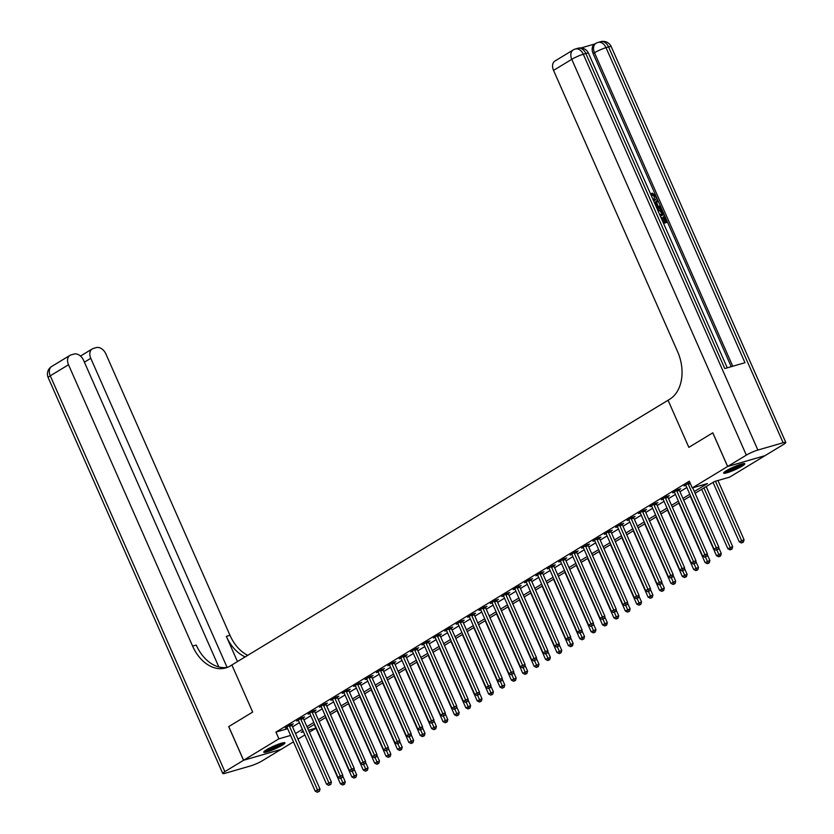 <?xml version="1.0" encoding="UTF-8"?>
<svg xmlns="http://www.w3.org/2000/svg" width="834" height="834" viewBox="0 0 834 834"><rect width="100%" height="100%" fill="white"/><g stroke="black" fill="none" stroke-linecap="round" stroke-linejoin="round"><path stroke-width="1.25" d="M266.473 749.797A11.582 1.532 -23.8 0 1 277.868 744.418A11.582 1.532 -23.8 0 1 284.947 742.844A11.582 1.532 -23.8 0 1 282.236 745.242A11.582 1.532 -23.8 0 1 270.831 750.621A11.582 1.532 -23.8 0 1 263.752 752.195A11.582 1.532 -23.8 0 1 266.473 749.797M726.341 470.699A11.582 1.532 -23.8 0 1 737.736 465.32A11.582 1.532 -23.8 0 1 744.814 463.746A11.582 1.532 -23.8 0 1 742.104 466.143A11.582 1.532 -23.8 0 1 730.709 471.523A11.582 1.532 -23.8 0 1 723.631 473.097A11.582 1.532 -23.8 0 1 726.341 470.699M727.655 466.467L765.039 455.656L783.72 444.313A8.903 1.178 156.2 0 0 785.805 442.479A8.903 1.178 156.2 0 0 783.126 442.75L757.877 450.058A8.903 1.178 156.2 0 0 746.347 455.124L727.655 466.467L712.809 432.815L688.842 447.358L712.768 432.836L727.613 466.498L764.986 455.687L729.667 477.121L714.519 481.51L695.108 493.28M315.919 728.228L309.383 732.2M304.858 734.942L297.988 739.112M293.464 741.864L280.964 749.443L243.591 760.254L278.91 738.82L290.628 735.432M694.326 491.507L707.441 483.553L692.293 487.932L689.322 481.197L275.939 732.085L287.657 728.697M292.557 726.81L299.427 722.64M303.951 719.898L310.821 715.728M315.346 712.987L322.216 708.817M326.74 706.064L333.61 701.894M338.135 699.153L345.005 694.983M349.529 692.241L356.399 688.071M360.924 685.319L367.794 681.149M372.318 678.407L379.189 674.237M383.713 671.495L390.583 667.325M395.108 664.573L401.978 660.403M406.502 657.661L413.372 653.491M417.897 650.749L424.767 646.579M429.291 643.827L436.161 639.657M440.686 636.915L447.556 632.745M452.08 630.004L458.95 625.834M463.475 623.081L470.345 618.911M474.869 616.17L481.739 612M486.264 609.258L493.134 605.088M497.658 602.336L504.528 598.166M509.053 595.424L515.923 591.254M520.447 588.512L527.317 584.342M531.842 581.59L538.712 577.42M543.236 574.678L550.106 570.508M554.631 567.766L561.501 563.596M566.025 560.844L572.885 556.674M577.42 553.932L584.28 549.762M588.814 547.021L595.674 542.851M600.199 540.098L607.069 535.928M611.593 533.187L618.463 529.017M622.988 526.275L629.858 522.105M634.382 519.353L641.252 515.183M645.777 512.441L652.647 508.271M657.171 505.529L664.041 501.359M668.566 498.607L675.436 494.437M679.96 491.695L686.83 487.525M689.885 482.49L684.089 485.899L685.871 485.388M679.21 489.662L680.69 488.766L678.167 489.495L672.694 492.811L674.477 492.3M667.815 496.584L669.295 495.677L666.773 496.407L661.299 499.733L663.082 499.212M656.421 503.496L657.901 502.6L655.378 503.329L649.905 506.645L651.688 506.134M645.026 510.408L646.506 509.511L643.984 510.241L638.521 513.556L640.293 513.046M633.631 517.33L635.112 516.423L632.589 517.153L627.126 520.479L628.899 519.957M622.237 524.242L623.717 523.345L621.194 524.075L615.732 527.39L617.504 526.88M610.842 531.154L612.323 530.257L609.8 530.987L604.337 534.302L606.109 533.791M599.448 538.076L600.939 537.169L598.405 537.899L592.943 541.224L594.715 540.703M588.053 544.988L589.544 544.091L587.011 544.821L581.548 548.136L583.32 547.625M576.659 551.899L578.15 551.003L575.616 551.733L570.154 555.048L571.926 554.537M565.264 558.822L566.755 557.915L564.222 558.644L558.759 561.97L560.531 561.449M553.87 565.733L555.361 564.837L552.827 565.567L547.365 568.882L549.137 568.371M542.475 572.645L543.966 571.749L541.433 572.478L535.97 575.794L537.742 575.283M531.081 579.567L532.572 578.66L530.038 579.39L524.576 582.716L526.348 582.195M519.686 586.479L521.177 585.583L518.644 586.312L513.181 589.628L514.953 589.117M508.292 593.391L509.782 592.494L507.249 593.224L501.787 596.539L503.559 596.029M496.908 600.313L498.388 599.406L495.865 600.136L490.392 603.462L492.175 602.94M485.513 607.225L486.993 606.328L484.471 607.058L478.997 610.373L480.78 609.862M474.119 614.137L475.599 613.24L473.076 613.97L467.603 617.285L469.386 616.774M462.724 621.059L464.204 620.152L461.682 620.882L456.208 624.207L457.991 623.686M451.33 627.971L452.81 627.074L450.287 627.804L444.814 631.119L446.597 630.608M439.935 634.882L441.415 633.986L438.892 634.716L433.419 638.031L435.202 637.52M428.54 641.805L430.021 640.898L427.498 641.627L422.025 644.953L423.808 644.432M417.146 648.716L418.626 647.82L416.103 648.55L410.63 651.865L412.413 651.354M405.751 655.628L407.232 654.732L404.709 655.461L399.236 658.777L401.018 658.266M394.357 662.55L395.837 661.643L393.314 662.373L387.841 665.699L389.624 665.178M382.962 669.462L384.443 668.566L381.92 669.295L376.447 672.611L378.229 672.1M371.568 676.374L373.048 675.477L370.525 676.207L365.052 679.522L366.835 679.012M360.173 683.296L361.654 682.389L359.131 683.119L353.658 686.445L355.44 685.923M348.779 690.208L350.259 689.311L347.736 690.041L342.263 693.356L344.046 692.846M337.384 697.12L338.865 696.223L336.342 696.953L330.869 700.268L332.651 699.757M325.99 704.042L327.47 703.135L324.947 703.865L319.474 707.19L321.257 706.669M314.595 710.954L316.076 710.057L313.553 710.787L308.08 714.102L309.862 713.591M303.201 717.865L304.681 716.969L302.158 717.699L296.685 721.014L298.468 720.503M291.806 724.788L293.287 723.881L290.764 724.61L285.291 727.936L287.073 727.415M218.821 666.939L83.609 360.382A8.903 6.203 58.7 0 0 73.986 354.054L71.005 354.919A8.903 6.203 58.7 0 0 69.952 355.378A8.903 6.203 58.7 0 0 68.513 364.75L50.28 375.811L224.857 771.627L243.538 760.285L228.693 726.622L252.671 712.08L231.883 664.959L669.702 399.246A37.113 26.198 -106.1 0 0 677.646 351.76L553.536 70.379A8.903 6.203 -121.3 0 1 554.975 61.007L573.208 49.946A8.903 6.203 58.7 0 0 571.77 59.318L553.536 70.379M228.745 726.602L243.591 760.254M275.939 732.085L278.91 738.82M692.293 487.932L727.613 466.498M688.842 447.358L668.055 400.237L688.842 447.358M295.528 733.545L302.398 729.375M306.922 726.633L313.793 722.463M318.317 719.711L325.187 715.541M329.711 712.799L336.582 708.629M341.106 705.887L347.976 701.717M352.501 698.965L359.371 694.795M363.895 692.053L370.765 687.883M375.29 685.141L382.16 680.971M386.684 678.219L393.554 674.049M398.079 671.307L404.949 667.137M409.473 664.396L416.343 660.226M420.868 657.473L427.738 653.303M432.262 650.562L439.132 646.392M443.657 643.65L450.527 639.48M455.051 636.728L461.921 632.558M466.446 629.816L473.316 625.646M477.84 622.904L484.71 618.734M489.235 615.982L496.094 611.812M500.629 609.07L507.489 604.9M512.024 602.158L518.884 597.988M523.408 595.236L530.278 591.066M534.803 588.324L541.673 584.154M546.197 581.413L553.067 577.243M557.592 574.49L564.462 570.32M568.986 567.579L575.856 563.409M580.381 560.667L587.251 556.497M591.775 553.745L598.645 549.575M603.17 546.833L610.04 542.663M614.564 539.921L621.434 535.751M625.959 532.999L632.829 528.829M637.353 526.087L644.223 521.917M648.748 519.175L655.618 515.005M660.142 512.253L667.012 508.083M671.537 505.341L678.407 501.171M682.931 498.43L689.801 494.26M303.18 731.147L301.137 732.388L303.43 731.72M308.517 730.25L315.877 728.124M690.583 496.032L683.713 500.202M679.189 502.944L672.319 507.114M667.794 509.855L660.924 514.025M656.4 516.778L649.53 520.948M645.005 523.689L638.135 527.859M633.611 530.601L626.741 534.771M622.216 537.523L615.346 541.693M610.822 544.435L603.952 548.605M599.427 551.347L592.557 555.517M588.033 558.269L581.162 562.439M576.638 565.181L569.768 569.351M565.244 572.093L558.373 576.263M553.849 579.015L546.979 583.185M542.454 585.927L535.584 590.097M531.06 592.838L524.19 597.008M519.665 599.761L512.795 603.931M508.271 606.672L501.411 610.842M496.876 613.584L490.017 617.754M485.482 620.506L478.622 624.676M474.098 627.418L467.228 631.588M462.703 634.33L455.833 638.5M451.309 641.252L444.439 645.422M439.914 648.164L433.044 652.334M428.52 655.076L421.65 659.246M417.125 661.998L410.255 666.168M405.731 668.91L398.861 673.08M394.336 675.821L387.466 679.991M382.942 682.744L376.071 686.914M371.547 689.655L364.677 693.825M360.152 696.567L353.282 700.737M348.758 703.489L341.888 707.659M337.363 710.401L330.493 714.571M325.969 717.313L319.099 721.483M314.574 724.235L307.704 728.405M688.081 483.48L688.113 483.678A1.48 1.053 -106.1 0 0 688.259 484.22L716.291 547.771L714.008 549.147L685.986 485.607A1.48 1.053 -106.1 0 0 685.694 485.138L685.579 485.002M692.7 487.817L718.814 547.041L716.291 547.771L717.136 549.71L716.229 550.263L717.136 549.71M718.147 549.418L718.814 547.041M714.008 549.147L716.229 550.263M713.049 482.396L739.268 541.85L744.074 539.734L717.949 480.509M742.396 542.413L741.478 542.965L743.396 542.121L742.396 542.413L715.426 481.239M741.478 542.965L739.268 541.85M744.074 539.734L743.396 542.121M676.687 490.392L676.718 490.59A1.48 1.053 -106.1 0 0 676.874 491.132L704.897 554.683L702.614 556.069L674.591 492.519A1.48 1.053 -106.1 0 0 674.299 492.06L674.185 491.914M679.147 489.214L679.241 489.86A1.48 1.053 -106.1 0 0 679.397 490.402L707.42 553.953L704.897 554.683L705.741 556.632L704.834 557.185L705.741 556.632M706.752 556.341L707.42 553.953M702.614 556.069L704.834 557.185M665.292 497.314L665.324 497.512A1.48 1.053 -106.1 0 0 665.48 498.054L693.502 561.595L691.219 562.981L663.197 499.43A1.48 1.053 -106.1 0 0 662.905 498.972L662.79 498.826M667.753 496.126L667.846 496.783A1.48 1.053 -106.1 0 0 668.003 497.325L696.025 560.865L693.502 561.595L694.347 563.544L693.44 564.097L694.347 563.544M695.358 563.252L696.025 560.865M691.219 562.981L693.44 564.097M653.898 504.226L653.929 504.424A1.48 1.053 -106.1 0 0 654.085 504.966L682.108 568.517L679.825 569.893L651.802 506.353A1.48 1.053 -106.1 0 0 651.51 505.884L651.396 505.748M656.358 503.048L656.452 503.694A1.48 1.053 -106.1 0 0 656.608 504.236L684.631 567.787L682.108 568.517L682.952 570.456L682.045 571.009L682.952 570.456M683.963 570.164L684.631 567.787M679.825 569.893L682.045 571.009M701.655 489.308L727.874 548.762L732.679 546.645L706.179 486.566M731.001 549.325L730.084 549.877L732.002 549.033L731.001 549.325L703.927 487.932M730.084 549.877L727.874 548.762M732.679 546.645L732.002 549.033M690.26 496.23L716.479 555.673L721.285 553.567L718.658 547.604M719.606 556.236L718.689 556.789L720.618 555.944L719.606 556.236L716.896 550.075M718.689 556.789L716.479 555.673M721.285 553.567L720.618 555.944M678.866 503.142L705.084 562.596L709.89 560.479L707.263 554.527M708.212 563.159L707.295 563.711L709.223 562.867L708.212 563.159L705.501 556.987M707.295 563.711L705.084 562.596M709.89 560.479L709.223 562.867M642.503 511.138L642.534 511.336A1.48 1.053 -106.1 0 0 642.691 511.878L670.713 575.429L668.43 576.815L640.408 513.264A1.48 1.053 -106.1 0 0 640.116 512.806L640.001 512.66M644.963 509.96L645.057 510.606A1.48 1.053 -106.1 0 0 645.214 511.148L673.236 574.699L670.713 575.429L671.558 577.378L670.651 577.931L671.558 577.378M672.569 577.086L673.236 574.699M668.43 576.815L670.651 577.931M667.471 510.054L693.69 569.507L698.496 567.391L695.869 561.438M696.817 570.07L695.9 570.623L697.829 569.778L696.817 570.07L694.107 563.899M695.9 570.623L693.69 569.507M698.496 567.391L697.829 569.778M742.75 463.735A10.018 1.334 -23.8 0 1 736.578 467.499A10.018 1.334 -23.8 0 1 725.017 471.564M726.935 470.345A9.278 1.23 156.2 0 0 736.068 466.821A9.278 1.23 156.2 0 0 740.561 464.34M724.225 472.169A11.509 1.522 156.2 0 0 736.995 467.53A11.509 1.522 156.2 0 0 743.73 463.568M282.882 742.844A10.018 1.334 -23.8 0 1 282.862 742.865A10.018 1.334 -23.8 0 1 274.355 747.691A10.018 1.334 -23.8 0 1 265.139 750.663M267.068 749.443A9.278 1.23 156.2 0 0 280.683 743.438M264.357 751.267A11.509 1.522 156.2 0 0 274.49 747.837A11.509 1.522 156.2 0 0 283.862 742.667M654.106 199.222L654.367 196.584L651.854 194.76L651.552 193.561L652.271 193.113L655.753 195.834C656.681 198.356 656.181 199.91 654.252 200.483L653.616 200.869M653.512 200.619L655.013 200.15L653.627 200.89M654.617 203.142L657.526 200.045L658.057 201.255L656.598 202.714L658.109 206.154L660.382 206.54L660.914 207.749L656.535 207.478M654.523 202.912L657.526 200.045M662.999 222.125L661.404 217.799L662.113 217.601L663.979 221.844L666.074 221.239L663.979 216.475L664.677 216.267L667.283 222.178L663.593 223.47M665.261 221.469L663.249 216.913L663.979 216.475M731.23 366.679L593.13 53.574A8.903 6.203 -121.3 0 1 594.569 44.202L595.935 43.368A8.903 6.203 58.7 0 0 594.496 52.74L593.13 53.574M595.069 43.9L581.069 47.955M657.317 209.251L658.005 208.98C659.934 208.406 661.508 209.355 662.717 211.826L663.989 214.713L660.299 216.016M746.347 455.124L571.77 59.318A8.903 1.178 -23.8 0 1 583.3 54.241L585.822 53.512L724.777 368.545L744.981 362.707L606.026 47.663L608.559 46.933A8.903 1.178 -23.8 0 1 611.239 46.662L785.805 442.479M667.283 222.178L663.499 223.272M663.989 214.713L660.215 215.808M659.704 214.672L662.79 213.775L662.06 212.117L660.789 210.335L657.817 210.387M661.967 214.015L660.059 210.773L657.765 210.564M662.06 212.117L661.331 212.555M660.789 210.335L660.059 210.773M658.495 210.116L657.87 210.502M660.914 207.749L656.254 206.842M655.785 205.769L657.265 206.019L656.045 203.256L655.097 204.205M656.264 205.852L655.409 203.903M653.001 199.462L653.741 199.347L655.097 196.136L654.367 196.584M655.097 196.136L652.584 194.312L651.854 194.76M653.741 199.347L654.502 199.024M652.584 194.312L652.271 193.113M228.693 726.622L252.671 712.08L231.883 664.959L230.247 665.949A37.113 26.198 73.9 0 1 225.712 667.951A37.113 26.198 73.9 0 1 192.612 646.121L68.513 364.75M227.109 667.398L90.781 358.307A8.903 6.203 58.7 0 1 92.22 348.935A8.903 6.203 58.7 0 1 93.283 348.476L96.264 347.611A8.903 6.203 58.7 0 1 105.887 353.939L229.986 635.31A37.113 26.198 73.9 0 0 247.719 655.347M245.154 656.9A37.113 26.198 73.9 0 1 226.348 636.363L237.471 661.571M224.857 771.627A8.903 1.178 156.2 0 0 222.761 773.462A8.903 1.178 156.2 0 0 225.441 773.191L250.7 765.883A8.903 1.178 156.2 0 0 262.23 760.816L280.912 749.464L243.538 760.285M227.505 667.325A37.113 26.198 73.9 0 1 196.251 645.068L192.612 646.121M631.109 518.06L631.14 518.258A1.48 1.053 -106.1 0 0 631.296 518.8L659.319 582.341L657.036 583.727L629.013 520.176A1.48 1.053 -106.1 0 0 628.721 519.718L628.607 519.572M633.569 516.871L633.663 517.528A1.48 1.053 -106.1 0 0 633.819 518.07L661.842 581.611L659.319 582.341L660.163 584.29L659.256 584.842L660.163 584.29M661.174 583.998L661.842 581.611M657.036 583.727L659.256 584.842M656.077 516.976L682.295 576.419L687.101 574.313L684.474 568.35M685.423 576.982L684.505 577.535L686.434 576.69L685.423 576.982L682.712 570.821M684.505 577.535L682.295 576.419M687.101 574.313L686.434 576.69M619.714 524.972L619.745 525.17A1.48 1.053 -106.1 0 0 619.902 525.712L647.924 589.263L645.652 590.639L617.619 527.098A1.48 1.053 -106.1 0 0 617.327 526.629L617.212 526.494M622.174 523.794L622.268 524.44A1.48 1.053 -106.1 0 0 622.425 524.982L650.447 588.533L647.924 589.263L648.769 591.202L647.862 591.754L648.769 591.202M649.78 590.91L650.447 588.533M645.652 590.639L647.862 591.754M644.682 523.888L670.901 583.341L675.707 581.225L673.08 575.272M674.028 583.904L673.111 584.457L675.04 583.612L674.028 583.904L671.318 577.733M673.111 584.457L670.901 583.341M675.707 581.225L675.04 583.612M608.32 531.884L608.351 532.082A1.48 1.053 -106.1 0 0 608.507 532.624L636.53 596.174L634.257 597.561L606.224 534.01A1.48 1.053 -106.1 0 0 605.943 533.552L605.818 533.406M610.78 530.705L610.874 531.352A1.48 1.053 -106.1 0 0 611.03 531.894L639.053 595.445L636.53 596.174L637.374 598.124L636.467 598.676L637.374 598.124M638.385 597.832L639.053 595.445M634.257 597.561L636.467 598.676M633.287 530.799L659.506 590.253L664.312 588.137L661.685 582.184M662.634 590.816L661.716 591.369L663.645 590.524L662.634 590.816L659.923 584.644M661.716 591.369L659.506 590.253M664.312 588.137L663.645 590.524M596.925 538.806L596.956 539.004A1.48 1.053 -106.1 0 0 597.113 539.546L625.135 603.086L622.862 604.473L594.83 540.922A1.48 1.053 -106.1 0 0 594.548 540.463L594.423 540.317M599.385 537.617L599.479 538.274A1.48 1.053 -106.1 0 0 599.636 538.816L627.658 602.356L625.135 603.086L625.98 605.036L625.073 605.588L625.98 605.036M626.991 604.744L627.658 602.356M622.862 604.473L625.073 605.588M621.893 537.721L648.112 597.165L652.918 595.059L650.291 589.096M651.239 597.728L650.322 598.28L652.251 597.436L651.239 597.728L648.529 591.567M650.322 598.28L648.112 597.165M652.918 595.059L652.251 597.436M585.531 545.717L585.562 545.916A1.48 1.053 -106.1 0 0 585.718 546.458L613.741 610.008L611.468 611.385L583.435 547.844A1.48 1.053 -106.1 0 0 583.154 547.375L583.029 547.24M587.991 544.539L588.085 545.186A1.48 1.053 -106.1 0 0 588.241 545.728L616.263 609.279L613.741 610.008L614.585 611.947L613.678 612.5L614.585 611.947M615.596 611.656L616.263 609.279M611.468 611.385L613.678 612.5M610.498 544.633L636.717 604.087L641.523 601.971L638.896 596.018M639.845 604.65L638.927 605.203L640.856 604.358L639.845 604.65L637.134 598.478M638.927 605.203L636.717 604.087M641.523 601.971L640.856 604.358M574.136 552.629L574.167 552.827A1.48 1.053 -106.1 0 0 574.324 553.369L602.346 616.92L600.073 618.307L572.041 554.756A1.48 1.053 -106.1 0 0 571.759 554.297L571.634 554.151M576.596 551.451L576.69 552.098A1.48 1.053 -106.1 0 0 576.847 552.64L604.869 616.19L602.346 616.92L603.191 618.87L602.284 619.422L603.191 618.87M604.202 618.578L604.869 616.19M600.073 618.307L602.284 619.422M599.104 551.545L625.323 610.999L630.129 608.883L627.502 602.93M628.45 611.562L627.533 612.114L629.461 611.27L628.45 611.562L625.74 605.39M627.533 612.114L625.323 610.999M630.129 608.883L629.461 611.27M562.741 559.551L562.773 559.75A1.48 1.053 -106.1 0 0 562.929 560.292L590.952 623.832L588.679 625.219L560.646 561.668A1.48 1.053 -106.1 0 0 560.365 561.209L560.24 561.063M565.202 558.363L565.296 559.02A1.48 1.053 -106.1 0 0 565.452 559.562L593.474 623.102L590.952 623.832L591.796 625.781L590.889 626.334L591.796 625.781M592.807 625.49L593.474 623.102M588.679 625.219L590.889 626.334M587.709 558.467L613.928 617.911L618.734 615.805L616.107 609.842M617.056 618.474L616.138 619.026L618.067 618.182L617.056 618.474L614.345 612.312M616.138 619.026L613.928 617.911M618.734 615.805L618.067 618.182M551.347 566.463L551.378 566.661A1.48 1.053 -106.1 0 0 551.535 567.203L579.557 630.754L577.284 632.13L549.252 568.59A1.48 1.053 -106.1 0 0 548.97 568.121L548.845 567.985M553.807 565.285L553.901 565.932A1.48 1.053 -106.1 0 0 554.057 566.474L582.09 630.024L579.557 630.754L580.401 632.693L579.494 633.246L580.401 632.693M581.413 632.401L582.09 630.024M577.284 632.13L579.494 633.246M576.315 565.379L602.534 624.833L607.34 622.717L604.713 616.764M605.661 625.396L604.744 625.948L606.672 625.104L605.661 625.396L602.951 619.224M604.744 625.948L602.534 624.833M607.34 622.717L606.672 625.104M539.952 573.375L539.984 573.573A1.48 1.053 -106.1 0 0 540.14 574.115L568.163 637.666L565.89 639.053L537.857 575.502A1.48 1.053 -106.1 0 0 537.576 575.043L537.45 574.897M542.413 572.197L542.507 572.843A1.48 1.053 -106.1 0 0 542.663 573.385L570.696 636.936L568.163 637.666L569.007 639.615L568.1 640.168L569.007 639.615M570.018 639.324L570.696 636.936M565.89 639.053L568.1 640.168M564.92 572.291L591.139 631.745L595.945 629.628L593.318 623.676M594.267 632.308L593.349 632.86L595.278 632.016L594.267 632.308L591.556 626.136M593.349 632.86L591.139 631.745M595.945 629.628L595.278 632.016M528.558 580.297L528.589 580.495A1.48 1.053 -106.1 0 0 528.746 581.037L556.768 644.578L554.495 645.964L526.462 582.413A1.48 1.053 -106.1 0 0 526.181 581.955L526.056 581.809M531.018 579.109L531.112 579.766A1.48 1.053 -106.1 0 0 531.268 580.308L559.301 643.848L556.768 644.578L557.612 646.527L556.705 647.08L557.612 646.527M558.624 646.235L559.301 643.848M554.495 645.964L556.705 647.08M553.526 579.213L579.745 638.656L584.551 636.551L581.923 630.587M582.872 639.219L581.965 639.772L583.883 638.927L582.872 639.219L580.162 633.058M581.965 639.772L579.745 638.656M584.551 636.551L583.883 638.927M517.163 587.209L517.195 587.407A1.48 1.053 -106.1 0 0 517.351 587.949L545.373 651.5L543.101 652.876L515.068 589.336A1.48 1.053 -106.1 0 0 514.787 588.867L514.661 588.731M519.624 586.031L519.718 586.677A1.48 1.053 -106.1 0 0 519.874 587.219L547.907 650.77L545.373 651.5L546.218 653.439L545.311 653.992L546.218 653.439M547.229 653.147L547.907 650.77M543.101 652.876L545.311 653.992M542.131 586.125L568.35 645.579L573.156 643.462L570.529 637.51M571.478 646.141L570.571 646.694L572.489 645.85L571.478 646.141L568.767 639.97M570.571 646.694L568.35 645.579M573.156 643.462L572.489 645.85M505.769 594.121L505.8 594.319A1.48 1.053 -106.1 0 0 505.957 594.861L533.979 658.412L531.706 659.798L503.673 596.247A1.48 1.053 -106.1 0 0 503.392 595.789L503.267 595.643M508.229 592.943L508.323 593.589A1.48 1.053 -106.1 0 0 508.479 594.131L536.512 657.682L533.979 658.412L534.834 660.361L533.916 660.914L534.834 660.361M535.835 660.069L536.512 657.682M531.706 659.798L533.916 660.914M530.737 593.037L556.956 652.49L561.762 650.374L559.134 644.421M560.083 653.053L559.176 653.606L561.094 652.761L560.083 653.053L557.373 646.882M559.176 653.606L556.956 652.49M561.762 650.374L561.094 652.761M494.374 601.043L494.406 601.241A1.48 1.053 -106.1 0 0 494.562 601.783L522.584 665.324L520.312 666.71L492.279 603.159A1.48 1.053 -106.1 0 0 491.997 602.701L491.872 602.555M496.835 599.854L496.928 600.511A1.48 1.053 -106.1 0 0 497.085 601.053L525.118 664.594L522.584 665.324L523.439 667.273L522.522 667.826L523.439 667.273M524.44 666.981L525.118 664.594M520.312 666.71L522.522 667.826M519.342 599.959L545.561 659.402L550.367 657.296L547.74 651.333M548.689 659.965L547.782 660.518L549.7 659.673L548.689 659.965L545.978 653.804M547.782 660.518L545.561 659.402M550.367 657.296L549.7 659.673M482.98 607.955L483.011 608.153A1.48 1.053 -106.1 0 0 483.167 608.695L511.19 672.246L508.917 673.622L480.884 610.081A1.48 1.053 -106.1 0 0 480.603 609.612L480.478 609.477M485.44 606.777L485.534 607.423A1.48 1.053 -106.1 0 0 485.69 607.965L513.723 671.516L511.19 672.246L512.045 674.185L511.127 674.737L512.045 674.185M513.046 673.893L513.723 671.516M508.917 673.622L511.127 674.737M507.948 606.871L534.167 666.324L538.972 664.208L536.345 658.255M537.294 666.887L536.387 667.44L538.305 666.595L537.294 666.887L534.584 660.716M536.387 667.44L534.167 666.324M538.972 664.208L538.305 666.595M471.585 614.866L471.617 615.065A1.48 1.053 -106.1 0 0 471.773 615.607L499.795 679.157L497.523 680.544L469.49 616.993A1.48 1.053 -106.1 0 0 469.208 616.534L469.083 616.389M474.046 613.688L474.139 614.335A1.48 1.053 -106.1 0 0 474.296 614.877L502.329 678.428L499.795 679.157L500.65 681.107L499.733 681.659L500.65 681.107M501.661 680.815L502.329 678.428M497.523 680.544L499.733 681.659M496.553 613.782L522.772 673.236L527.578 671.12L524.951 665.167M525.9 673.799L524.993 674.352L526.911 673.507L525.9 673.799L523.189 667.627M524.993 674.352L522.772 673.236M527.578 671.12L526.911 673.507M460.191 621.789L460.222 621.987A1.48 1.053 -106.1 0 0 460.378 622.529L488.401 686.069L486.128 687.456L458.095 623.905A1.48 1.053 -106.1 0 0 457.814 623.446L457.689 623.3M462.651 620.6L462.745 621.257A1.48 1.053 -106.1 0 0 462.901 621.799L490.934 685.339L488.401 686.069L489.256 688.019L488.338 688.571L489.256 688.019M490.267 687.727L490.934 685.339M486.128 687.456L488.338 688.571M485.159 620.704L511.378 680.148L516.183 678.042L513.556 672.079M514.505 680.711L513.598 681.263L515.516 680.419L514.505 680.711L511.795 674.55M513.598 681.263L511.378 680.148M516.183 678.042L515.516 680.419M448.796 628.7L448.828 628.899A1.48 1.053 -106.1 0 0 448.984 629.441L477.017 692.991L474.734 694.368L446.701 630.827A1.48 1.053 -106.1 0 0 446.419 630.358L446.294 630.223M451.257 627.522L451.35 628.169A1.48 1.053 -106.1 0 0 451.507 628.711L479.54 692.262L477.017 692.991L477.861 694.931L476.944 695.483L477.861 694.931M478.872 694.639L479.54 692.262M474.734 694.368L476.944 695.483M473.764 627.616L499.983 687.07L504.789 684.954L502.162 679.001M503.111 687.633L502.204 688.186L504.122 687.341L503.111 687.633L500.4 681.461M502.204 688.186L499.983 687.07M504.789 684.954L504.122 687.341M437.402 635.612L437.433 635.81A1.48 1.053 -106.1 0 0 437.589 636.352L465.622 699.903L463.339 701.29L435.317 637.739A1.48 1.053 -106.1 0 0 435.025 637.28L434.9 637.134M439.862 634.434L439.956 635.081A1.48 1.053 -106.1 0 0 440.112 635.623L468.145 699.173L465.622 699.903L466.467 701.853L465.549 702.405L466.467 701.853M467.478 701.561L468.145 699.173M463.339 701.29L465.549 702.405M462.37 634.528L488.588 693.982L493.394 691.866L490.767 685.913M491.716 694.545L490.809 695.097L492.727 694.253L491.716 694.545L489.005 688.373M490.809 695.097L488.588 693.982M493.394 691.866L492.727 694.253M426.007 642.534L426.038 642.733A1.48 1.053 -106.1 0 0 426.195 643.275L454.228 706.815L451.945 708.202L423.922 644.651A1.48 1.053 -106.1 0 0 423.63 644.192L423.505 644.046M428.467 641.346L428.561 642.003A1.48 1.053 -106.1 0 0 428.718 642.545L456.751 706.085L454.228 706.815L455.072 708.764L454.155 709.317L455.072 708.764M456.083 708.473L456.751 706.085M451.945 708.202L454.155 709.317M450.975 641.45L477.194 700.894L482 698.788L479.373 692.825M480.321 701.457L479.414 702.009L481.333 701.165L480.321 701.457L477.611 695.295M479.414 702.009L477.194 700.894M482 698.788L481.333 701.165M414.613 649.446L414.644 649.644A1.48 1.053 -106.1 0 0 414.8 650.186L442.833 713.737L440.55 715.113L412.528 651.573A1.48 1.053 -106.1 0 0 412.236 651.104L412.111 650.968M417.073 648.268L417.167 648.915A1.48 1.053 -106.1 0 0 417.323 649.457L445.356 713.007L442.833 713.737L443.678 715.676L442.76 716.229L443.678 715.676M444.689 715.384L445.356 713.007M440.55 715.113L442.76 716.229M439.581 648.362L465.81 707.816L470.605 705.7L467.978 699.747M468.927 708.379L468.02 708.931L469.938 708.087L468.927 708.379L466.227 702.207M468.02 708.931L465.81 707.816M470.605 705.7L469.938 708.087M403.229 656.358L403.249 656.556A1.48 1.053 -106.1 0 0 403.406 657.098L431.439 720.649L429.156 722.035L401.133 658.485A1.48 1.053 -106.1 0 0 400.841 658.026L400.716 657.88M405.678 655.18L405.783 655.826A1.48 1.053 -106.1 0 0 405.929 656.368L433.961 719.919L431.439 720.649L432.283 722.598L431.366 723.151L432.283 722.598M433.294 722.307L433.961 719.919M429.156 722.035L431.366 723.151M428.186 655.274L454.415 714.728L459.211 712.611L456.584 706.659M457.532 715.291L456.625 715.843L458.544 714.999L457.532 715.291L454.832 709.119M456.625 715.843L454.415 714.728M459.211 712.611L458.544 714.999M391.834 663.28L391.855 663.478A1.48 1.053 -106.1 0 0 392.011 664.02L420.044 727.561L417.761 728.947L389.739 665.396A1.48 1.053 -106.1 0 0 389.447 664.938L389.322 664.792M394.294 662.092L394.388 662.749A1.48 1.053 -106.1 0 0 394.534 663.291L422.567 726.831L420.044 727.561L420.889 729.51L419.971 730.063L420.889 729.51M421.9 729.218L422.567 726.831M417.761 728.947L419.971 730.063M416.791 662.196L443.021 721.639L447.816 719.534L445.189 713.57M446.138 722.202L445.231 722.755L447.149 721.91L446.138 722.202L443.438 716.041M445.231 722.755L443.021 721.639M447.816 719.534L447.149 721.91M380.44 670.192L380.46 670.39A1.48 1.053 -106.1 0 0 380.617 670.932L408.65 734.483L406.367 735.859L378.344 672.319A1.48 1.053 -106.1 0 0 378.052 671.85L377.927 671.714M382.9 669.014L382.994 669.66A1.48 1.053 -106.1 0 0 383.15 670.202L411.172 733.753L408.65 734.483L409.494 736.422L408.577 736.975L409.494 736.422M410.505 736.13L411.172 733.753M406.367 735.859L408.577 736.975M405.397 669.108L431.626 728.562L436.422 726.445L433.795 720.493M434.743 729.125L433.836 729.677L435.755 728.833L434.743 729.125L432.043 722.953M433.836 729.677L431.626 728.562M436.422 726.445L435.755 728.833M369.045 677.104L369.066 677.302A1.48 1.053 -106.1 0 0 369.222 677.844L397.255 741.395L394.972 742.781L366.95 679.23A1.48 1.053 -106.1 0 0 366.658 678.772L366.533 678.626M371.505 675.926L371.599 676.572A1.48 1.053 -106.1 0 0 371.756 677.114L399.778 740.665L397.255 741.395L398.099 743.344L397.182 743.897L398.099 743.344M399.111 743.052L399.778 740.665M394.972 742.781L397.182 743.897M394.002 676.02L420.232 735.473L425.027 733.357L422.411 727.404M423.349 736.036L422.442 736.589L424.36 735.744L423.349 736.036L420.649 729.865M422.442 736.589L420.232 735.473M425.027 733.357L424.36 735.744M357.65 684.026L357.671 684.224A1.48 1.053 -106.1 0 0 357.828 684.766L385.861 748.306L383.577 749.693L355.555 686.142A1.48 1.053 -106.1 0 0 355.263 685.684L355.138 685.538M360.111 682.837L360.205 683.494A1.48 1.053 -106.1 0 0 360.361 684.036L388.383 747.577L385.861 748.306L386.705 750.256L385.788 750.808L386.705 750.256M387.716 749.964L388.383 747.577M383.577 749.693L385.788 750.808M382.618 682.942L408.837 742.385L413.633 740.279L411.016 734.316M411.954 742.948L411.047 743.501L412.966 742.656L411.954 742.948L409.254 736.787M411.047 743.501L408.837 742.385M413.633 740.279L412.966 742.656M346.256 690.938L346.277 691.136A1.48 1.053 -106.1 0 0 346.433 691.678L374.466 755.229L372.183 756.605L344.161 693.064A1.48 1.053 -106.1 0 0 343.869 692.595L343.744 692.46M348.716 689.76L348.81 690.406A1.48 1.053 -106.1 0 0 348.966 690.948L376.989 754.499L374.466 755.229L375.31 757.168L374.393 757.72L375.31 757.168M376.322 756.876L376.989 754.499M372.183 756.605L374.393 757.72M371.224 689.854L397.443 749.307L402.249 747.191L399.622 741.238M400.56 749.87L399.653 750.423L401.571 749.578L400.56 749.87L397.86 743.699M399.653 750.423L397.443 749.307M402.249 747.191L401.571 749.578M334.861 697.849L334.882 698.048A1.48 1.053 -106.1 0 0 335.039 698.59L363.071 762.14L360.788 763.527L332.766 699.976A1.48 1.053 -106.1 0 0 332.474 699.518L332.359 699.372M337.322 696.671L337.416 697.318A1.48 1.053 -106.1 0 0 337.572 697.86L365.594 761.411L363.071 762.14L363.916 764.09L363.009 764.642L363.916 764.09M364.927 763.798L365.594 761.411M360.788 763.527L363.009 764.642M359.829 696.765L386.048 756.219L390.854 754.103L388.227 748.15M389.165 756.782L388.258 757.335L390.176 756.49L389.165 756.782L386.465 750.61M388.258 757.335L386.048 756.219M390.854 754.103L390.176 756.49M323.467 704.772L323.488 704.97A1.48 1.053 -106.1 0 0 323.644 705.512L351.677 769.052L349.394 770.439L321.371 706.888A1.48 1.053 -106.1 0 0 321.08 706.429L320.965 706.283M325.927 703.583L326.021 704.24A1.48 1.053 -106.1 0 0 326.177 704.782L354.2 768.322L351.677 769.052L352.521 771.002L351.614 771.554L352.521 771.002M353.533 770.71L354.2 768.322M349.394 770.439L351.614 771.554M348.435 703.688L374.654 763.131L379.46 761.025L376.832 755.062M377.771 763.694L376.864 764.246L378.782 763.402L377.771 763.694L375.071 757.533M376.864 764.246L374.654 763.131M379.46 761.025L378.782 763.402M312.072 711.683L312.093 711.882A1.48 1.053 -106.1 0 0 312.25 712.424L340.282 775.974L337.999 777.351L309.977 713.81A1.48 1.053 -106.1 0 0 309.685 713.341L309.57 713.206M314.533 710.505L314.627 711.152A1.48 1.053 -106.1 0 0 314.783 711.694L342.805 775.245L340.282 775.974L341.127 777.913L340.22 778.466L341.127 777.913M342.138 777.622L342.805 775.245M337.999 777.351L340.22 778.466M337.04 710.599L363.259 770.053L368.065 767.937L365.438 761.984M366.376 770.616L365.469 771.169L367.387 770.324L366.376 770.616L363.676 764.444M365.469 771.169L363.259 770.053M368.065 767.937L367.387 770.324M300.678 718.595L300.709 718.793A1.48 1.053 -106.1 0 0 300.855 719.335L328.888 782.886L326.605 784.273L298.582 720.722A1.48 1.053 -106.1 0 0 298.291 720.263L298.176 720.117M303.138 717.417L303.232 718.064A1.48 1.053 -106.1 0 0 303.388 718.606L331.411 782.156L328.888 782.886L329.732 784.836L328.825 785.388L329.732 784.836M330.744 784.544L331.411 782.156M326.605 784.273L328.825 785.388M325.646 717.511L351.865 776.965L356.671 774.849L354.043 768.896M354.992 777.528L354.075 778.08L355.993 777.236L354.992 777.528L352.282 771.356M354.075 778.08L351.865 776.965M356.671 774.849L355.993 777.236M289.283 725.517L289.315 725.716A1.48 1.053 -106.1 0 0 289.461 726.258L317.493 789.798L315.21 791.185L287.188 727.634A1.48 1.053 -106.1 0 0 286.896 727.175L286.781 727.029M291.744 724.329L291.837 724.986A1.48 1.053 -106.1 0 0 291.994 725.528L320.016 789.068L317.493 789.798L318.338 791.747L317.431 792.3L318.338 791.747M319.349 791.456L320.016 789.068M315.21 791.185L317.431 792.3M314.251 724.433L340.47 783.877L345.276 781.771L342.649 775.808M343.598 784.44L342.68 784.992L344.598 784.148L343.598 784.44L340.887 778.278M342.68 784.992L340.47 783.877M345.276 781.771L344.598 784.148M688.113 483.678L690.156 483.084M688.259 484.22L690.385 483.605M676.718 490.59L679.241 489.86M676.874 491.132L679.397 490.402M665.324 497.512L667.846 496.783M665.48 498.054L668.003 497.325M653.929 504.424L656.452 503.694M654.085 504.966L656.608 504.236M642.534 511.336L645.057 510.606M642.691 511.878L645.214 511.148M783.126 442.75L608.559 46.933A8.903 6.286 -106.1 0 0 600.616 41.7L598.082 42.43A8.903 6.286 73.9 0 1 606.026 47.663A8.903 1.178 -23.8 0 0 594.496 52.74L732.763 366.23M727.258 367.825L588.502 53.24A8.903 1.178 -23.8 0 0 585.822 53.512A8.903 6.286 -106.1 0 0 577.879 48.278L575.356 49.008A8.903 6.286 73.9 0 1 583.3 54.241L757.877 450.058M226.348 636.363L229.986 635.31M90.781 358.307L84.401 362.175M50.28 375.811A8.903 6.203 -121.3 0 1 51.718 366.439A8.903 8.903 0 0 0 48.195 377.656A8.903 1.178 -23.8 0 1 50.28 375.811M631.14 518.258L633.663 517.528M631.296 518.8L633.819 518.07M619.745 525.17L622.268 524.44M619.902 525.712L622.425 524.982M608.351 532.082L610.874 531.352M608.507 532.624L611.03 531.894M596.956 539.004L599.479 538.274M597.113 539.546L599.636 538.816M585.562 545.916L588.085 545.186M585.718 546.458L588.241 545.728M574.167 552.827L576.69 552.098M574.324 553.369L576.847 552.64M562.773 559.75L565.296 559.02M562.929 560.292L565.452 559.562M551.378 566.661L553.901 565.932M551.535 567.203L554.057 566.474M539.984 573.573L542.507 572.843M540.14 574.115L542.663 573.385M528.589 580.495L531.112 579.766M528.746 581.037L531.268 580.308M517.195 587.407L519.718 586.677M517.351 587.949L519.874 587.219M505.8 594.319L508.323 593.589M505.957 594.861L508.479 594.131M494.406 601.241L496.928 600.511M494.562 601.783L497.085 601.053M483.011 608.153L485.534 607.423M483.167 608.695L485.69 607.965M471.617 615.065L474.139 614.335M471.773 615.607L474.296 614.877M460.222 621.987L462.745 621.257M460.378 622.529L462.901 621.799M448.828 628.899L451.35 628.169M448.984 629.441L451.507 628.711M437.433 635.81L439.956 635.081M437.589 636.352L440.112 635.623M426.038 642.733L428.561 642.003M426.195 643.275L428.718 642.545M414.644 649.644L417.167 648.915M414.8 650.186L417.323 649.457M403.249 656.556L405.783 655.826M403.406 657.098L405.929 656.368M391.855 663.478L394.388 662.749M392.011 664.02L394.534 663.291M380.46 670.39L382.994 669.66M380.617 670.932L383.15 670.202M369.066 677.302L371.599 676.572M369.222 677.844L371.756 677.114M357.671 684.224L360.205 683.494M357.828 684.766L360.361 684.036M346.277 691.136L348.81 690.406M346.433 691.678L348.966 690.948M334.882 698.048L337.416 697.318M335.039 698.59L337.572 697.86M323.488 704.97L326.021 704.24M323.644 705.512L326.177 704.782M312.093 711.882L314.627 711.152M312.25 712.424L314.783 711.694M300.709 718.793L303.232 718.064M300.855 719.335L303.388 718.606M289.315 725.716L291.837 724.986M289.461 726.258L291.994 725.528M588.502 53.24A8.903 8.903 0 0 0 577.879 48.278M575.356 49.008A8.903 8.903 0 0 0 573.208 49.946M611.239 46.662A8.903 8.903 0 0 0 600.616 41.7M598.082 42.43A8.903 8.903 0 0 0 595.935 43.368M92.22 348.935L80.481 356.066M69.952 355.378L51.718 366.439M48.195 377.656L222.761 773.462"/></g></svg>
